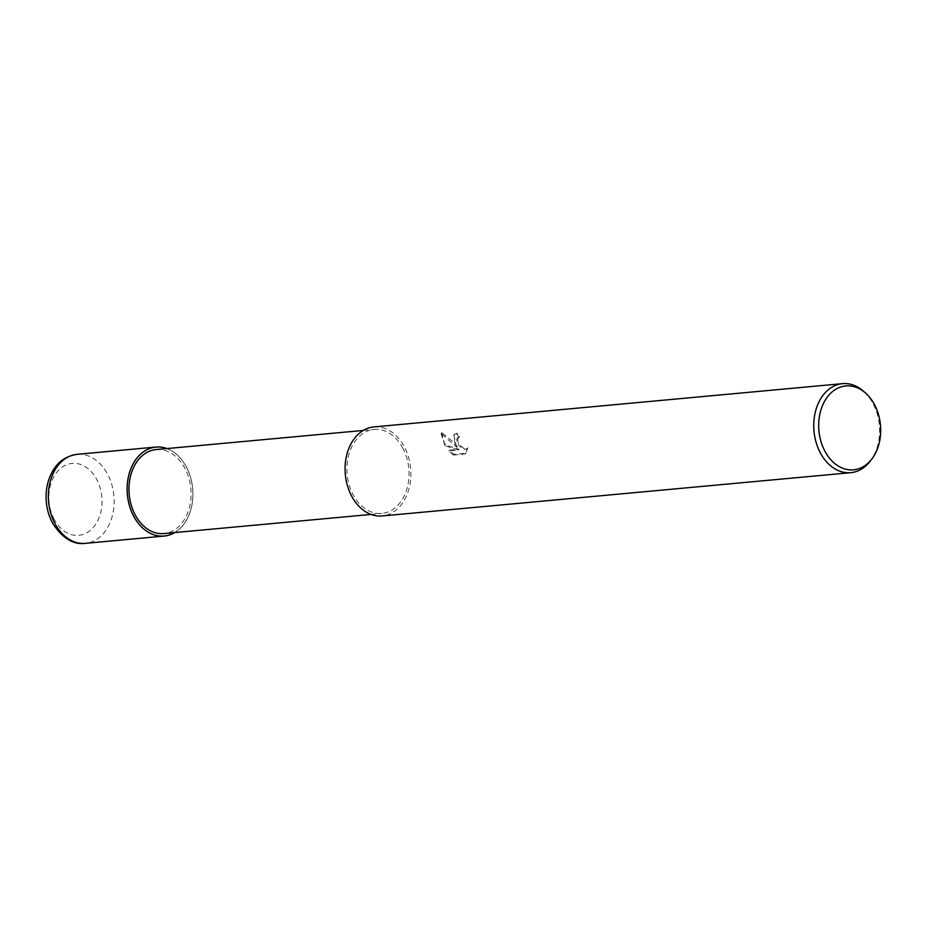 <?xml version="1.0" encoding="UTF-8"?>
<svg xmlns="http://www.w3.org/2000/svg" width="927" height="927" viewBox="0 0 927 927"><rect width="100%" height="100%" fill="white"/><g stroke="black" fill="none" stroke-linecap="round" stroke-linejoin="round"><path stroke-width="0.7" stroke-dasharray="4.63 3.48" d="M186.153 466.605A44.647 32.758 -95.3 0 1 174.589 532.585A44.647 32.758 -95.3 0 0 186.153 466.605A44.647 32.758 -95.3 0 0 166.837 448.575A44.647 32.758 -95.3 0 1 186.153 466.605M402.666 447.857A42.178 30.95 -95.3 0 1 406.629 489.908A42.178 30.95 -95.3 0 1 381.854 513.442A42.178 30.95 -95.3 0 1 353.291 495.03A42.178 30.95 -95.3 0 1 349.328 452.967A42.178 30.95 -95.3 0 1 374.102 429.444A42.178 30.95 -95.3 0 1 402.666 447.857M156.153 449.56A42.178 30.95 -95.3 0 1 184.716 467.973A42.178 30.95 -95.3 0 1 188.679 510.035A42.178 30.95 -95.3 0 1 163.905 533.57M456.687 447.289L453.743 434.96L456.524 433.871A43.581 31.97 -95.3 0 1 459.132 437.266L459.792 436.629A44.705 32.804 84.7 0 0 457.196 433.222L454.415 434.311L454.554 441.785L457.347 446.652L453.118 441.924L441.565 432.48L440.881 433.141L456.687 447.289L457.347 446.652M863.813 391.484A44.705 32.804 -95.3 0 1 872.828 403.164A44.705 32.804 -95.3 0 1 870.244 461.09M373.871 426.93A44.705 32.804 -95.3 0 1 404.137 446.443A44.705 32.804 -95.3 0 1 408.343 491.02A44.705 32.804 -95.3 0 1 382.086 515.957M441.576 432.48L444.253 442.735L445.702 445.157L459.143 449.328L449.468 450.221L453.998 454.392L465.922 453.291L467.764 447.822L465.852 448.726L463.824 448.39L459.804 445.134L457.753 441.495L457.996 437.405L459.792 436.629M459.132 437.266L456.744 439.189L456.814 441.136L459.143 445.771L463.152 449.027L465.18 449.363L467.092 448.459L465.227 453.94L453.303 455.053L453.998 454.392M453.303 455.053L448.795 450.858L458.471 449.966L445.041 445.783L445.702 445.157M445.041 445.783L440.881 433.141M458.471 449.966L459.143 449.328M448.795 450.858L449.468 450.221M465.238 453.952L465.922 453.291M467.092 448.459L467.764 447.822M456.524 433.871L457.196 433.222M166.953 448.564A44.693 32.793 -95.3 0 1 186.188 466.571A44.693 32.793 -95.3 0 1 174.716 532.573M77.138 454.334A44.705 32.793 -95.3 0 1 107.405 473.848A44.705 32.793 -95.3 0 1 111.611 518.413A44.705 32.793 -95.3 0 1 85.365 543.349M54.311 519.572A36.118 26.501 -95.3 0 1 59.305 469.525A36.118 26.501 -95.3 0 1 96.582 479.178A36.118 26.501 -95.3 0 1 91.588 529.236A36.118 26.501 -95.3 0 1 54.311 519.572M371.032 514.439L381.854 513.442M458.065 437.335L457.405 437.961M467.671 447.915L466.999 448.552M454.415 434.311L453.743 434.96M363.28 430.441L374.102 429.444"/><path stroke-width="1.39" d="M174.589 532.585A44.647 32.758 -95.3 0 1 133.905 516.524A44.647 32.758 -95.3 0 1 132.237 465.644A44.647 32.758 -95.3 0 1 166.837 448.575A44.647 32.758 -95.3 0 0 132.237 465.644A44.647 32.758 -95.3 0 0 133.905 516.524A44.647 32.758 -95.3 0 0 174.589 532.585M371.032 514.439L163.905 533.57A42.178 30.95 -95.3 0 1 135.342 515.157A42.178 30.95 -95.3 0 1 131.379 473.094A42.178 30.95 -95.3 0 1 156.153 449.56L363.28 430.441M871.901 458.911L870.244 461.09A44.705 32.804 -95.3 0 1 850.777 472.677A44.705 32.804 -95.3 0 1 820.499 453.164A44.705 32.804 -95.3 0 1 816.293 408.587A44.705 32.804 -95.3 0 1 842.55 383.651A44.705 32.804 -95.3 0 1 863.813 391.484L865.853 393.315A42.121 30.904 -95.3 0 1 874.335 404.334A42.121 30.904 -95.3 0 1 871.901 458.911A42.121 30.904 -95.3 0 1 825.042 451.437A42.121 30.904 -95.3 0 1 826.641 397.996A42.121 30.904 -95.3 0 1 865.853 393.315M850.777 472.677L382.086 515.957A44.705 32.804 -95.3 0 1 351.82 496.443A44.705 32.804 -95.3 0 1 347.613 451.866A44.705 32.804 -95.3 0 1 373.871 426.93L842.55 383.651M174.716 532.573A44.693 32.793 -95.3 0 1 164.137 536.073A44.693 32.793 -95.3 0 1 133.87 516.559A44.693 32.793 -95.3 0 1 129.676 471.994A44.693 32.793 -95.3 0 1 155.921 447.057A44.693 32.793 -95.3 0 1 166.953 448.564M55.087 523.836A44.705 32.793 -95.3 0 1 50.892 479.271A44.705 32.793 -95.3 0 1 77.138 454.334L77.138 454.334C63.094 456.49 56.871 464.52 53.754 469.329C49.676 475.644 47.219 482.863 46.362 491.02C45.296 502.527 47.37 513.222 52.561 523.118C62.352 538.205 73.291 544.949 85.365 543.349L85.365 543.349A44.705 32.793 -95.3 0 1 55.087 523.836M164.137 536.073L85.365 543.349M155.921 447.057L77.138 454.334"/></g></svg>
